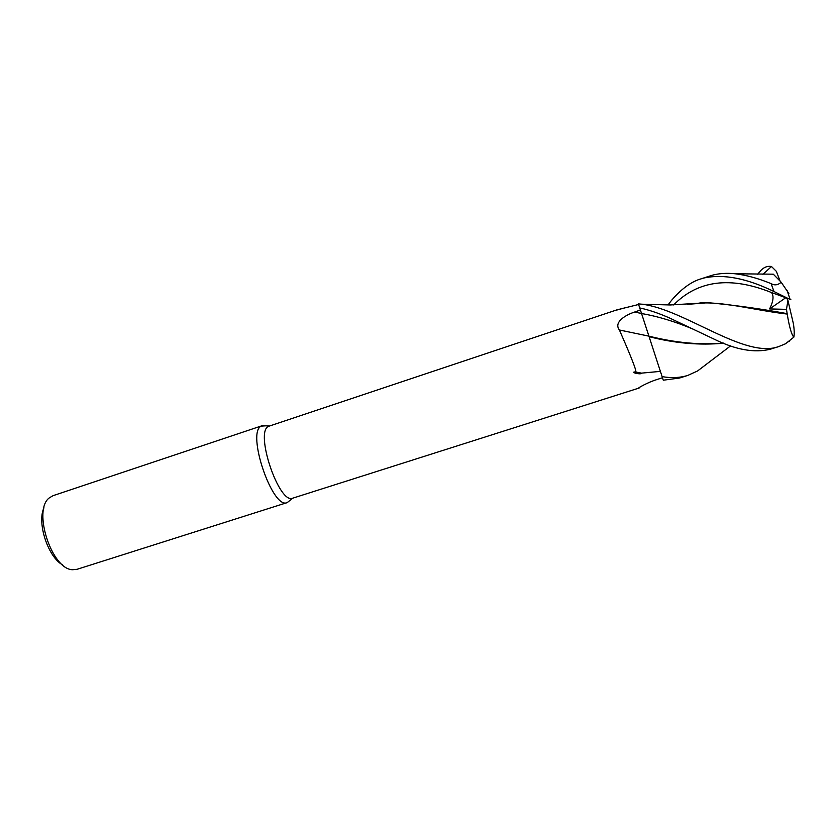 <?xml version="1.0" encoding="UTF-8"?>
<svg xmlns="http://www.w3.org/2000/svg" width="836" height="836" viewBox="0 0 836 836"><rect width="100%" height="100%" fill="white"/><g stroke="black" fill="none" stroke-linecap="round" stroke-linejoin="round"><path stroke-width="1.25" d="M265.566 425.837L261.271 426.109C246.139 432.275 272.557 510.023 287.218 502.593L289.904 500.461M638.6 304.482L616.811 309.895L268.44 426.381C254.531 432.202 279.276 505.017 292.788 498.162L287.239 502.582L77.027 569.316L72.607 569.724C51.801 569.598 32.468 510.294 49.219 497.942L53.023 495.675L262.149 425.702M621.023 308.986L616.038 310.229M668.079 304.941C673.889 296.487 687.161 282.798 700.568 279.005L703.891 278.012C723.506 273.78 746.872 278.284 774 291.545L788.818 298.849L771.471 292.516C774.032 295.839 773.404 301.315 769.611 308.933L786.477 309.351L787.219 314.064C789.372 327.169 791.577 334.86 793.855 337.148L785.495 343.784L779.068 346.438C745.231 359.501 684.611 309.289 641.975 304.21L638.411 303.896L650.586 341.276M723.433 343.084C700.275 345.111 675.446 342.802 648.945 336.156L641.557 313.542L648.945 336.156L619.403 329.99C613.331 322.194 625.704 314.932 634.608 312.037L640.407 310.041M660.388 371.372L641.505 373.138L635.506 371.978C638.077 373.295 627.449 348.319 619.403 329.99M641.505 373.138C641.139 373.891 639.686 374.005 637.136 373.493C635.611 373.556 631.253 371.79 635.506 371.978M639.603 387.455L638.725 388.155C637.063 388.406 648.203 382.136 656.699 379.628L662.478 377.736M639.739 387.214L639.174 387.988M649.018 336.459L663.282 380.202L679.574 378.029L687.84 375.406C680.023 377.851 671.444 378.248 662.102 376.628M43.974 507.776C36.763 522.646 47.997 557.121 62.595 564.875M772.506 274.218L773.321 274.187L781.179 282.244C777.929 285.139 774.585 285.609 771.137 283.644C758.451 278.409 746.454 275.117 735.157 273.769C726.954 272.891 719.305 273.382 712.209 275.232L700.568 279.005M757.594 274.354L759.558 271.972C763.09 267.53 767.061 265.712 771.492 266.517L762.871 274.375M706.713 364.036L697.558 370.975L687.84 375.406M787.219 314.064C755.368 310.469 721.646 300.793 697.37 303.322L689.345 304.2M787.115 313.636C760.896 308.808 734.635 305.161 708.343 302.695L687.704 304.335M723.683 343.188C699.627 345.477 674.767 343.303 649.102 336.657M639.707 307.93C648.903 309.895 658.862 313.26 669.605 318.025L714.184 339.176C735.847 349.876 754.657 353.2 770.604 349.135L779.068 346.438M788.818 298.849L790.825 299.507M785.83 297.689L769.611 308.933M786.477 309.351L787.93 300.417L793.458 323.981C794.315 329.792 794.451 334.181 793.855 337.148M786.666 298.013L787.93 300.417M788.87 293.499L781.179 282.244M771.492 266.517L776.372 271.376L780.03 280.927M641.536 313.49L634.608 312.037M693.305 329.217C675.049 321.557 657.796 316.332 641.557 313.542L641.546 313.542M771.471 292.527C730.486 276.11 697.872 280.248 673.628 304.952M771.137 283.644L774 291.545M269.265 425.994L262.18 425.691M618.713 309.728L619.852 309.435M626.551 307.449L616.759 309.916M638.725 388.155L292.799 498.162M641.975 304.21L670.336 304.962L697.37 303.322M789.518 341.13L788.641 341.788M693.305 303.823L694.988 303.52M699.91 302.893L708.343 302.695M730.633 345.832L697.558 370.975M773.321 274.187L735.157 273.769M790.051 299.288L787.063 290.353"/></g></svg>
